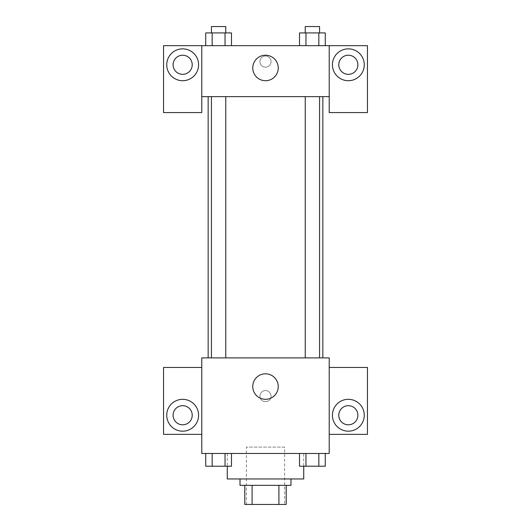 <?xml version="1.0" encoding="UTF-8"?>
<svg xmlns="http://www.w3.org/2000/svg" width="531" height="531" viewBox="0 0 531 531"><rect width="100%" height="100%" fill="white"/><g stroke="black" fill="none" stroke-linecap="round" stroke-linejoin="round"><path stroke-width="0.4" stroke-dasharray="2.65 1.99" d="M284.616 447.102L246.384 447.102L284.616 447.102L284.616 504.45L246.384 504.45L284.616 504.45M252.086 504.45L244.791 504.45L244.791 485.334L252.086 485.334L252.086 504.45L286.209 504.45M278.914 485.334L252.086 485.334L278.914 485.334L278.914 504.45M252.086 485.334L244.791 485.334M240.012 485.334L290.988 485.334M265.5 478.962L240.012 478.962L265.5 478.962M303.732 478.962L227.268 478.962M303.732 453.474L227.268 453.474L303.732 453.474L303.732 466.218M329.22 367.452L329.22 357.894L201.78 357.894L201.78 453.474L329.22 453.474L329.22 434.358L367.452 434.358L367.452 367.452L329.22 367.452L329.22 434.358M299.524 453.474L299.524 466.218L305.962 466.218L299.524 466.218L305.962 466.218L305.962 453.474L318.839 453.474L299.524 453.474L325.271 453.474L299.524 453.474L305.962 453.474L305.962 466.218L325.271 466.218L318.839 466.218L325.271 466.218L325.271 453.474L318.839 453.474L318.839 466.218L305.962 466.218L318.839 466.218L318.839 453.474L325.271 453.474L305.962 453.474L325.271 453.474M231.476 453.474L205.729 453.474L225.038 453.474L225.038 466.218L231.476 466.218L225.038 466.218L231.476 466.218L231.476 453.474L205.729 453.474L212.161 453.474L212.161 466.218L225.038 466.218L212.161 466.218L225.038 466.218L225.038 453.474L225.038 466.218M201.78 396.126L201.78 401.702L201.787 396.126M182.664 431.172A15.93 15.93 0 0 0 196.457 407.277A15.93 15.93 0 0 0 168.871 407.277A15.93 15.93 0 0 0 182.664 431.172M192.222 415.242A9.558 9.558 0 0 1 177.885 423.519A9.558 9.558 0 0 1 177.885 406.965A9.558 9.558 0 0 1 192.222 415.242M201.78 434.358L163.548 434.358L163.548 367.452L201.78 367.452M265.5 399.312A12.744 12.744 0 0 0 276.538 380.196A12.744 12.744 0 0 0 254.462 380.196A12.744 12.744 0 0 0 265.5 399.312M329.22 396.126L329.22 401.702L329.213 396.126M348.336 431.172A15.93 15.93 0 0 0 362.129 407.277A15.93 15.93 0 0 0 334.543 407.277A15.93 15.93 0 0 0 348.336 431.172M357.894 415.242A9.558 9.558 0 0 1 343.557 423.519A9.558 9.558 0 0 1 343.557 406.965A9.558 9.558 0 0 1 357.894 415.242M265.5 390.55A5.575 5.575 0 0 0 260.675 398.914A5.575 5.575 0 0 0 270.325 398.914A5.575 5.575 0 0 0 265.5 390.55A5.575 5.575 0 0 1 270.325 398.914A5.575 5.575 0 0 1 260.675 398.914A5.575 5.575 0 0 1 265.5 390.55M305.239 357.894L319.562 357.894L305.239 357.894L319.562 357.894L305.239 357.894L305.239 96.642L319.562 96.642L305.239 96.642M211.438 357.894L225.761 357.894L211.438 357.894L225.761 357.894L211.438 357.894L211.438 96.642L225.761 96.642L211.438 96.642L225.761 96.642L225.761 357.894M208.152 357.894L322.848 357.894L208.152 357.894M322.848 96.642L208.152 96.642L322.848 96.642M319.562 96.642L319.562 357.894M225.761 96.642L211.438 96.642M329.22 96.642L201.78 96.642L201.78 112.572L163.548 112.572L163.548 45.666L367.452 45.666L367.452 112.572L329.22 112.572L329.22 45.666M271.075 61.596A5.575 5.575 0 0 0 262.712 56.771A5.575 5.575 0 0 0 262.712 66.421A5.575 5.575 0 0 0 271.075 61.596A5.575 5.575 0 0 1 262.712 66.421A5.575 5.575 0 0 1 262.712 56.771A5.575 5.575 0 0 1 271.075 61.596M192.222 64.782A9.558 9.558 0 0 0 177.885 56.505A9.558 9.558 0 0 0 177.885 73.059A9.558 9.558 0 0 0 192.222 64.782M357.894 64.782A9.558 9.558 0 0 0 343.557 56.505A9.558 9.558 0 0 0 343.557 73.059A9.558 9.558 0 0 0 357.894 64.782M182.664 80.712A15.93 15.93 0 0 0 196.457 56.817A15.93 15.93 0 0 0 168.871 56.817A15.93 15.93 0 0 0 182.664 80.712M348.336 80.712A15.93 15.93 0 0 0 362.129 56.817A15.93 15.93 0 0 0 334.543 56.817A15.93 15.93 0 0 0 348.336 80.712M201.78 45.666L201.78 96.642M231.476 45.666L205.709 45.666L231.489 45.666L212.161 45.666L231.476 45.666L231.476 32.922L225.038 32.922L231.476 32.922L225.038 32.922L225.038 45.666L205.729 45.666L225.038 45.666L225.038 32.922L212.161 32.922L225.038 32.922L225.038 45.666M205.729 45.666L212.161 45.666L212.161 32.922L205.729 32.922L205.729 45.666L212.181 45.666L205.729 45.666L212.161 45.666L212.161 32.922L205.729 32.922L225.038 32.922M299.524 45.666L325.291 45.666L299.511 45.666L325.271 45.666L299.524 45.666L299.524 32.922L325.271 32.922L318.839 32.922L318.839 45.666L325.271 45.666L318.839 45.666L318.839 32.922L305.962 32.922L305.962 45.666L305.962 32.922L299.524 32.922L325.271 32.922L325.271 45.666M252.756 67.968A12.744 12.744 0 0 0 271.872 79.006A12.744 12.744 0 0 0 271.872 56.93A12.744 12.744 0 0 0 252.756 67.968M329.22 61.596L329.22 67.171L329.213 61.596M201.78 61.596L201.78 67.171L201.787 61.596M319.562 32.922L305.239 32.922L319.562 32.922L305.239 32.922L319.562 32.922L319.562 26.55L305.239 26.55L319.562 26.55L305.239 26.55L305.239 32.922M225.761 32.922L211.438 32.922L225.761 32.922L211.438 32.922L225.761 32.922L225.761 26.55L211.438 26.55L225.761 26.55L211.438 26.55L211.438 32.922M318.839 32.922L318.839 45.666M305.962 32.922L305.962 45.666M212.161 32.922L212.161 45.666M319.562 466.218L305.239 466.218M205.729 453.474L212.161 453.474L205.729 453.474L205.729 466.218L212.161 466.218L205.729 466.218L212.161 466.218L212.161 453.474L225.038 453.474L205.729 453.474L225.038 453.474M225.761 466.218L211.438 466.218M318.839 453.474L318.839 466.218M305.962 453.474L305.962 466.218M212.161 453.474L212.161 466.218M246.384 504.45L246.384 447.102M227.268 453.474L227.268 466.218"/><path stroke-width="0.8" d="M278.914 485.334L278.914 504.45L244.791 504.45L244.791 485.334M278.914 504.45L286.209 504.45L286.209 485.334L286.209 504.45M290.988 478.962L290.988 485.334L240.012 485.334L240.012 478.962M252.086 485.334L252.086 504.45M227.268 466.218L227.268 478.962L303.732 478.962L303.732 466.218M329.22 453.474L201.78 453.474L201.78 357.894L329.22 357.894L329.22 453.474M182.664 431.172A15.93 15.93 0 0 1 168.871 407.277A15.93 15.93 0 0 1 196.457 407.277A15.93 15.93 0 0 1 182.664 431.172M201.78 434.358L163.548 434.358L163.548 367.452L201.78 367.452M173.106 415.242A9.558 9.558 0 0 1 182.664 405.684A9.558 9.558 0 0 1 192.222 415.242A9.558 9.558 0 0 1 182.664 424.8A9.558 9.558 0 0 1 173.106 415.242M265.5 399.312A12.744 12.744 0 0 1 254.462 380.196A12.744 12.744 0 0 1 276.538 380.196A12.744 12.744 0 0 1 265.5 399.312M348.336 431.172A15.93 15.93 0 0 1 334.543 407.277A15.93 15.93 0 0 1 362.129 407.277A15.93 15.93 0 0 1 348.336 431.172M329.22 434.358L367.452 434.358L367.452 367.452L329.22 367.452M338.778 415.242A9.558 9.558 0 0 1 348.336 405.684A9.558 9.558 0 0 1 357.894 415.242A9.558 9.558 0 0 1 348.336 424.8A9.558 9.558 0 0 1 338.778 415.242M322.848 96.642L322.848 357.894M305.239 357.894L305.239 96.642M225.761 96.642L225.761 357.894M329.22 96.642L329.22 112.572L367.452 112.572L367.452 45.666L329.22 45.666L329.22 96.642L201.78 96.642L201.78 112.572L163.548 112.572L163.548 45.666L201.78 45.666L201.78 96.642M192.222 64.782A9.558 9.558 0 0 1 182.664 74.34A9.558 9.558 0 0 1 173.106 64.782A9.558 9.558 0 0 1 182.664 55.224A9.558 9.558 0 0 1 192.222 64.782M182.664 80.712A15.93 15.93 0 0 1 168.871 56.817A15.93 15.93 0 0 1 196.457 56.817A15.93 15.93 0 0 1 182.664 80.712M357.894 64.782A9.558 9.558 0 0 1 343.557 73.059A9.558 9.558 0 0 1 343.557 56.505A9.558 9.558 0 0 1 357.894 64.782M348.336 80.712A15.93 15.93 0 0 1 334.543 56.817A15.93 15.93 0 0 1 362.129 56.817A15.93 15.93 0 0 1 348.336 80.712M329.22 45.666L201.78 45.666M252.756 67.968A12.744 12.744 0 0 1 271.872 56.93A12.744 12.744 0 0 1 271.872 79.006A12.744 12.744 0 0 1 252.756 67.968M325.271 45.666L325.271 32.922L299.524 32.922L299.524 45.666M318.839 32.922L318.839 45.666M305.962 32.922L305.962 45.666M305.239 32.922L305.239 26.55L319.562 26.55L319.562 32.922M231.476 45.666L231.476 32.922L205.729 32.922L205.729 45.666M225.038 32.922L225.038 45.666M212.161 32.922L212.161 45.666M211.438 32.922L211.438 26.55L225.761 26.55L225.761 32.922M325.271 453.474L325.271 466.218L299.524 466.218L299.524 453.474M318.839 453.474L318.839 466.218M305.962 453.474L305.962 466.218M319.562 466.218L305.239 466.218M231.476 453.474L231.476 466.218L205.729 466.218L205.729 453.474M225.038 453.474L225.038 466.218M212.161 453.474L212.161 466.218M225.761 466.218L211.438 466.218M208.152 96.642L208.152 357.894M319.562 357.894L319.562 96.642M211.438 96.642L211.438 357.894"/></g></svg>
